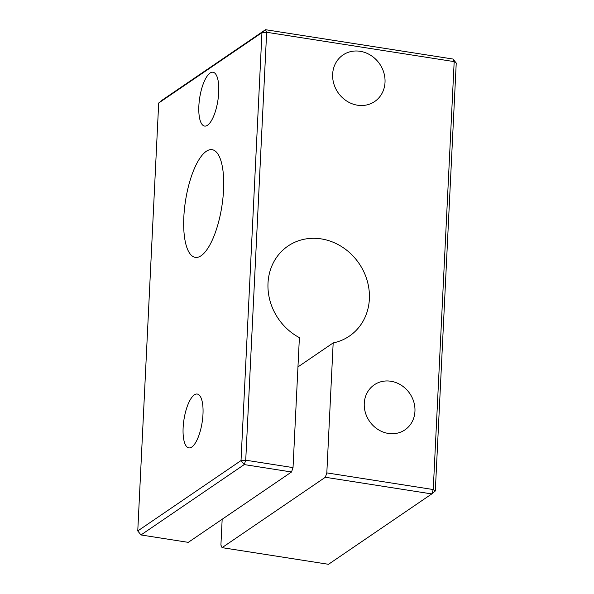 <?xml version="1.0" encoding="UTF-8"?>
<svg xmlns="http://www.w3.org/2000/svg" width="594" height="594" viewBox="0 0 594 594"><rect width="100%" height="100%" fill="white"/><g stroke="black" fill="none" stroke-linecap="round" stroke-linejoin="round"><path stroke-width="0.89" d="M293.028 467.604L299.391 337.637A54.492 48.908 55.7 0 1 268.369 292.612A54.492 48.908 55.7 0 1 288.001 246.05A54.492 48.908 55.7 0 1 359.103 263.536A54.492 48.908 55.7 0 1 349.376 336.107A54.492 48.908 55.7 0 1 333.175 342.924L326.819 472.891L433.249 489.545L454.18 61.62L453.022 59.044L265.503 29.7L266.654 32.276L245.73 460.202L293.028 467.604L291.535 471.985L188.276 542.359L140.978 534.956L244.238 464.582L291.535 471.985M158.695 103.022L162.244 100.074L265.503 29.7L261.954 32.648L241.023 460.573L137.763 530.947L158.695 103.022L261.954 32.648L266.654 32.276L454.18 61.62L456.237 63.053L435.305 490.978L433.249 489.545L431.756 493.926L328.497 564.3L222.067 547.646L220.909 545.069L222.171 519.26M388.328 433.434A27.25 24.451 55.7 0 0 404.952 429.856A27.25 24.451 55.7 0 0 409.815 393.57A27.25 24.451 55.7 0 0 374.265 384.83A27.25 24.451 55.7 0 0 365.362 412.563A27.25 24.451 55.7 0 0 388.328 433.434M357.514 105.212A28.156 25.267 55.7 0 0 374.695 101.515A28.156 25.267 55.7 0 0 379.714 64.018A28.156 25.267 55.7 0 0 342.983 54.99A28.156 25.267 55.7 0 0 333.783 83.643A28.156 25.267 55.7 0 0 357.514 105.212M245.73 460.202L244.238 464.582L241.023 460.573L245.73 460.202M333.175 342.924L297.958 366.921M222.067 547.646L325.326 477.272L431.756 493.926L435.305 490.978M326.819 472.891L325.326 477.272M191.78 447.059A27.25 9.192 -81.1 0 0 202.673 418.258A27.25 9.192 -81.1 0 0 197.267 394.045A27.25 9.192 -81.1 0 0 183.977 419.542A27.25 9.192 -81.1 0 0 188.84 447.883A27.25 9.192 -81.1 0 0 191.78 447.059M201.136 255.71A54.492 18.384 98.9 0 1 195.263 257.358A54.492 18.384 98.9 0 1 185.528 200.675A54.492 18.384 98.9 0 1 212.117 149.681A54.492 18.384 98.9 0 1 222.928 198.114A54.492 18.384 98.9 0 1 201.136 255.71M207.521 125.245A27.25 9.192 -81.1 0 0 218.414 96.443A27.25 9.192 -81.1 0 0 213.008 72.23A27.25 9.192 -81.1 0 0 199.71 97.728A27.25 9.192 -81.1 0 0 204.581 126.069A27.25 9.192 -81.1 0 0 207.521 125.245M456.237 63.053L453.022 59.044M137.763 530.947L140.978 534.956"/></g></svg>
